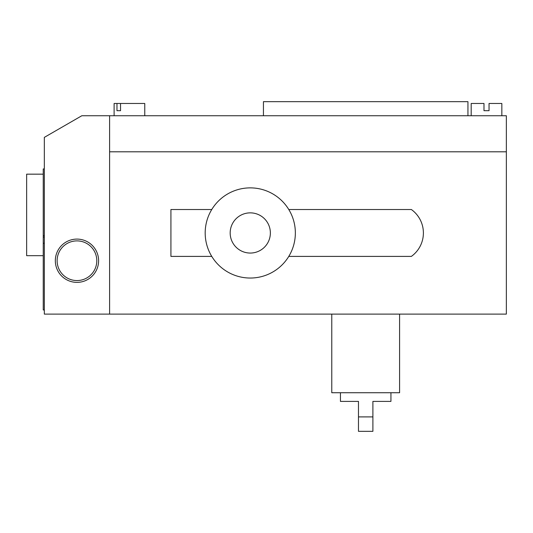 <?xml version="1.0" encoding="UTF-8"?>
<svg xmlns="http://www.w3.org/2000/svg" width="533" height="533" viewBox="0 0 533 533"><rect width="100%" height="100%" fill="white"/><g stroke="black" fill="none" stroke-linecap="round" stroke-linejoin="round"><path stroke-width="0.8" d="M358.476 416.899L372.9 416.899L372.9 431.33L358.476 431.33L358.476 401.396L340.44 401.396L340.44 392.734M372.9 416.899L372.9 401.396L390.936 401.396L390.936 392.734M399.59 314.11L399.59 392.734L331.779 392.734L331.779 314.11M230.176 232.954A20.094 20.094 0 0 0 250.27 253.055A20.094 20.094 0 0 0 270.364 232.954A20.094 20.094 0 0 0 250.27 212.86A20.094 20.094 0 0 0 230.176 232.954M205.185 232.954A45.085 45.085 0 0 0 288.779 256.4A45.085 45.085 0 0 0 288.779 209.516A45.085 45.085 0 0 0 205.185 232.954M109.605 151.805L506.35 151.805L506.35 314.11L109.605 314.11L109.605 151.805L506.35 151.805L506.35 115.734L109.605 115.734L109.605 151.805M288.779 256.4L411.363 256.4A28.855 28.855 0 0 0 411.363 209.516L288.779 209.516M211.761 209.516L170.92 209.516L170.92 256.4L211.761 256.4M471.185 115.734L471.185 103.475L483.991 103.475L483.991 110.691L489.041 110.691L489.041 103.475L501.839 103.475L501.839 115.734M120.538 110.691L116.967 110.691L120.538 110.691L120.538 103.475L144.769 103.475L144.769 115.734M116.967 110.691L116.967 103.475L114.115 103.475L114.115 115.734M120.538 103.475L116.967 103.475M263.435 115.734L263.435 101.67L467.941 101.67L467.941 115.734M44.326 309.959L43.24 309.959L43.24 168.934L44.326 168.934M98.605 260.73A21.64 21.64 0 0 1 76.965 282.37A21.64 21.64 0 0 1 55.325 260.73A21.64 21.64 0 0 1 76.965 239.09A21.64 21.64 0 0 1 98.605 260.73M57.124 260.73A19.834 19.834 0 0 0 76.965 280.565A19.834 19.834 0 0 0 96.799 260.73A19.834 19.834 0 0 0 76.965 240.889A19.834 19.834 0 0 0 57.124 260.73M44.326 137.381L44.326 314.11L109.605 314.11L109.605 115.734L81.835 115.734L44.326 137.381M43.24 255.68L26.65 255.68L26.65 174.164L43.24 174.164M43.24 243.235L44.326 243.235M43.24 235.659L44.326 235.659M43.24 237.105L44.326 237.105"/></g></svg>
